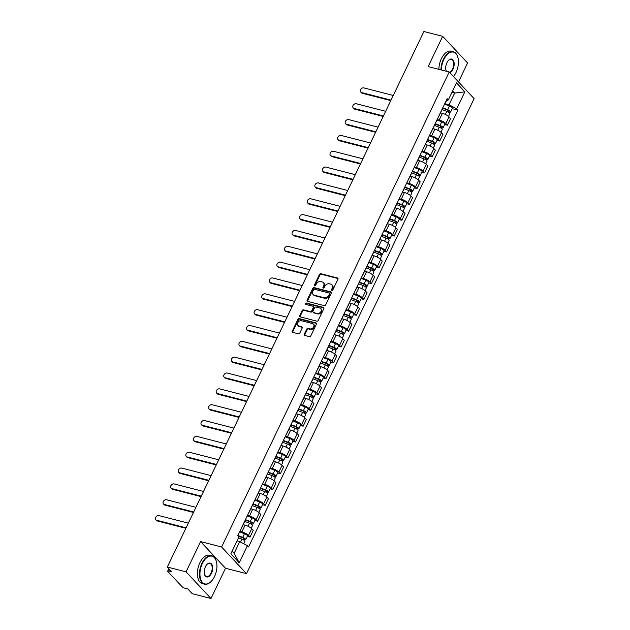 <?xml version="1.0" encoding="UTF-8"?>
<svg xmlns="http://www.w3.org/2000/svg" width="630" height="630" viewBox="0 0 630 630"><rect width="100%" height="100%" fill="white"/><g stroke="black" fill="none" stroke-linecap="round" stroke-linejoin="round"><path stroke-width="0.94" d="M331.892 290.343A0.803 0.63 -43.1 0 0 332.876 289.816L337.948 279.224A1.15 0.898 -43.1 0 0 337.499 277.988L320.843 273.711A1.15 0.898 -43.1 0 0 319.441 274.467L314.37 285.059A0.803 0.63 -43.1 0 0 315.661 285.39L316.323 284.02A3.678 2.882 -43.1 0 1 320.812 281.594L322.198 281.949A3.678 2.882 -43.1 0 1 323.355 282.626A3.678 2.882 -43.1 0 1 323.631 285.902L322.977 287.272A0.803 0.63 -43.1 0 0 324.269 287.603L324.923 286.233A3.678 2.882 -43.1 0 1 329.419 283.807L330.805 284.161A3.678 2.882 -43.1 0 1 331.963 284.831A3.678 2.882 -43.1 0 1 332.238 288.107L331.577 289.477A0.803 0.63 -43.1 0 0 331.892 290.343M304.274 334.207A1.15 0.898 -43.1 0 0 304.723 335.443L309.401 336.648A1.15 0.898 -43.1 0 0 310.803 335.885L316.433 324.127A1.15 0.898 -43.1 0 0 315.984 322.891L299.329 318.607A1.15 0.898 -43.1 0 0 297.927 319.371L292.296 331.128A1.15 0.898 -43.1 0 0 292.745 332.364L298.384 333.813A1.15 0.898 -43.1 0 0 299.786 333.057L302.203 328.025A1.15 0.898 -43.1 0 0 301.754 326.789L298.951 326.072A3.079 2.41 -43.1 0 1 297.982 325.505A3.079 2.41 -43.1 0 1 298.116 322.174A3.079 2.41 -43.1 0 1 301.51 320.733L312.472 323.552A3.079 2.41 -43.1 0 1 313.441 324.119A3.079 2.41 -43.1 0 1 313.315 327.45A3.079 2.41 -43.1 0 1 309.921 328.884L308.094 328.419A1.15 0.898 -43.1 0 0 306.692 329.175L304.274 334.207L304.778 334.743A1.15 0.898 -43.1 0 0 304.684 335.436M221.602 546.998L200.576 541.595L186.078 571.859L167.32 567.031L423.903 31.5L442.662 36.319L428.164 66.583L449.19 71.985L221.602 546.998L246.519 573.647L474.106 98.626L449.19 71.985M324.253 305.644A1.15 0.898 -43.1 0 0 325.655 304.889L331.286 293.131A1.15 0.898 -43.1 0 0 330.837 291.895L314.181 287.611A1.15 0.898 -43.1 0 0 312.779 288.375L307.149 300.132A1.15 0.898 -43.1 0 0 307.598 301.368L324.253 305.644M323.859 308.629L318.229 320.386A1.15 0.898 -43.1 0 1 316.827 321.15L300.171 316.866A1.15 0.898 -43.1 0 1 299.723 315.63L302.132 310.598A1.15 0.898 -43.1 0 1 303.534 309.842L310.291 311.574A1.15 0.898 -43.1 0 0 311.692 310.818L313.291 307.479A1.15 0.898 -43.1 0 0 312.842 306.243L305.81 304.432A0.803 0.63 -43.1 0 1 306.479 303.038L323.411 307.393A1.15 0.898 -43.1 0 1 323.859 308.629M186.078 571.859L211.003 598.5L192.237 593.68L187.827 588.963L184.905 588.207A2.347 0.654 -154.4 0 1 182.023 586.664L167.919 571.583A2.347 0.654 -154.4 0 1 167.69 571.048L168.84 568.654M458.498 81.939L467.586 62.968L442.662 36.319M211.003 598.5L225.501 568.244L246.519 573.647M167.32 567.031L171.73 571.749L168.809 571A2.347 0.654 -154.4 0 0 167.69 571.048M438.708 116.274A5.394 1.496 25.6 0 1 438.677 116.597L441.89 109.896A5.394 1.496 -154.4 0 0 441.921 109.573M437.165 119.503L439.197 120.023A5.394 1.496 25.6 0 1 445.827 123.59L449.04 116.889A5.394 1.496 -154.4 0 0 442.41 113.321L440.488 112.825M449.04 116.889L450.56 118.511L447.347 125.212L444.63 124.519M445.827 123.59L447.347 125.212M431.117 132.119A5.394 1.496 25.6 0 1 431.085 132.442L434.298 125.74A5.394 1.496 -154.4 0 0 434.33 125.417M437.039 140.356L439.756 141.057L442.969 134.355L441.449 132.725A5.394 1.496 -154.4 0 0 434.818 129.166L432.897 128.67M429.573 135.34L431.613 135.867A5.394 1.496 25.6 0 1 438.236 139.427L439.756 141.057M423.533 147.956A5.394 1.496 25.6 0 1 423.502 148.278L426.707 141.577A5.394 1.496 -154.4 0 0 426.738 141.254M429.455 156.201L432.172 156.894L435.377 150.192L433.857 148.57A5.394 1.496 -154.4 0 0 427.234 145.002L425.305 144.506M421.982 151.184L424.022 151.704A5.394 1.496 25.6 0 1 430.652 155.271L432.172 156.894M415.942 163.8A5.394 1.496 25.6 0 1 415.91 164.123L419.123 157.421A5.394 1.496 -154.4 0 0 419.155 157.098M421.864 172.037L424.581 172.738L427.794 166.036L426.274 164.406A5.394 1.496 -154.4 0 0 419.643 160.847L417.714 160.351M414.398 167.021L416.43 167.548A5.394 1.496 25.6 0 1 423.061 171.108L424.581 172.738M408.35 179.637A5.394 1.496 25.6 0 1 408.319 179.959L411.532 173.258A5.394 1.496 -154.4 0 0 411.563 172.935M414.272 187.882L416.989 188.575L420.202 181.873L418.682 180.251A5.394 1.496 -154.4 0 0 412.051 176.684L410.13 176.187M406.807 182.865L408.838 183.385A5.394 1.496 25.6 0 1 415.469 186.952L416.989 188.575M400.759 195.481A5.394 1.496 25.6 0 1 400.727 195.804L403.94 189.102A5.394 1.496 -154.4 0 0 403.972 188.779M406.681 203.718L409.398 204.419L412.611 197.718L411.091 196.088A5.394 1.496 -154.4 0 0 404.46 192.528L402.538 192.032M399.215 198.702L401.255 199.23A5.394 1.496 25.6 0 1 407.878 202.789L409.398 204.419M393.175 211.318A5.394 1.496 25.6 0 1 393.144 211.641L396.349 204.939A5.394 1.496 -154.4 0 0 396.38 204.616M399.097 219.563L401.814 220.256L405.019 213.554L403.499 211.932A5.394 1.496 -154.4 0 0 396.876 208.365L394.947 207.868M391.624 214.546L393.663 215.066A5.394 1.496 25.6 0 1 400.294 218.634L401.814 220.256M385.584 227.162A5.394 1.496 25.6 0 1 385.552 227.485L388.765 220.784A5.394 1.496 -154.4 0 0 388.797 220.461M391.506 235.4L394.223 236.1L397.435 229.399L395.916 227.769A5.394 1.496 -154.4 0 0 389.285 224.209L387.356 223.713M384.04 230.383L386.072 230.911A5.394 1.496 25.6 0 1 392.703 234.47L394.223 236.1M377.992 242.999A5.394 1.496 25.6 0 1 377.961 243.322L381.174 236.62A5.394 1.496 -154.4 0 0 381.205 236.297M383.914 251.244L386.631 251.937L389.844 245.235L388.324 243.613A5.394 1.496 -154.4 0 0 381.693 240.046L379.772 239.55M376.449 246.228L378.48 246.747A5.394 1.496 25.6 0 1 385.111 250.315L386.631 251.937M370.401 258.843A5.394 1.496 25.6 0 1 370.369 259.166L373.582 252.465A5.394 1.496 -154.4 0 0 373.614 252.142M376.323 267.081L379.039 267.781L382.252 261.08L380.733 259.45A5.394 1.496 -154.4 0 0 374.102 255.89L372.18 255.394M368.857 262.064L370.897 262.592A5.394 1.496 25.6 0 1 377.52 266.151L379.039 267.781M362.817 274.68A5.394 1.496 25.6 0 1 362.786 275.003L365.991 268.301A5.394 1.496 -154.4 0 0 366.022 267.978M368.739 282.925L371.456 283.618L374.661 276.916L373.141 275.294A5.394 1.496 -154.4 0 0 366.518 271.727L364.589 271.231M361.266 277.909L363.305 278.428A5.394 1.496 25.6 0 1 369.936 281.996L371.456 283.618M355.225 290.524A5.394 1.496 25.6 0 1 355.194 290.847L358.407 284.146A5.394 1.496 -154.4 0 0 358.439 283.823M361.147 298.762L363.864 299.463L367.077 292.761L365.558 291.131A5.394 1.496 -154.4 0 0 358.927 287.571L356.997 287.075M353.682 293.745L355.714 294.273A5.394 1.496 25.6 0 1 362.344 297.832L363.864 299.463M347.634 306.361A5.394 1.496 25.6 0 1 347.602 306.684L350.815 299.982A5.394 1.496 -154.4 0 0 350.847 299.659M353.556 314.606L356.273 315.299L359.486 308.598L357.966 306.975A5.394 1.496 -154.4 0 0 351.335 303.408L349.414 302.912M346.091 309.59L348.122 310.11A5.394 1.496 25.6 0 1 354.753 313.677L356.273 315.299M340.043 322.206A5.394 1.496 25.6 0 1 340.011 322.529L343.224 315.827A5.394 1.496 -154.4 0 0 343.255 315.504M345.964 330.443L348.681 331.144L351.894 324.442L350.375 322.812A5.394 1.496 -154.4 0 0 343.744 319.252L341.822 318.756M338.499 325.426L340.539 325.954A5.394 1.496 25.6 0 1 347.161 329.514L348.681 331.144M332.459 338.042A5.394 1.496 25.6 0 1 332.427 338.365L335.632 331.663A5.394 1.496 -154.4 0 0 335.664 331.341M338.381 346.287L341.098 346.98L344.303 340.279L342.783 338.656A5.394 1.496 -154.4 0 0 336.16 335.089L334.231 334.593M330.907 341.271L332.947 341.791A5.394 1.496 25.6 0 1 339.578 345.358L341.098 346.98M324.867 353.887A5.394 1.496 25.6 0 1 324.836 354.21L328.049 347.508A5.394 1.496 -154.4 0 0 328.08 347.185M330.789 362.124L333.506 362.825L336.719 356.123L335.199 354.493A5.394 1.496 -154.4 0 0 328.569 350.934L326.639 350.438M323.324 357.108L325.356 357.635A5.394 1.496 25.6 0 1 331.986 361.195L333.506 362.825M317.276 369.723A5.394 1.496 25.6 0 1 317.244 370.046L320.457 363.345A5.394 1.496 -154.4 0 0 320.489 363.022M323.198 377.968L325.915 378.661L329.128 371.96L327.608 370.338A5.394 1.496 -154.4 0 0 320.977 366.77L319.056 366.274M315.732 372.952L317.764 373.472A5.394 1.496 25.6 0 1 324.395 377.039L325.915 378.661M309.684 385.568A5.394 1.496 25.6 0 1 309.653 385.891L312.866 379.189A5.394 1.496 -154.4 0 0 312.897 378.866M315.606 393.805L318.323 394.506L321.536 387.804L320.016 386.174A5.394 1.496 -154.4 0 0 313.386 382.615L311.464 382.119M308.141 388.789L310.18 389.316A5.394 1.496 25.6 0 1 316.803 392.876L318.323 394.506M302.101 401.404A5.394 1.496 25.6 0 1 302.069 401.727L305.274 395.026A5.394 1.496 -154.4 0 0 305.306 394.703M308.023 409.65L310.74 410.343L313.945 403.641L312.425 402.019A5.394 1.496 -154.4 0 0 305.802 398.451L303.873 397.955M300.549 404.633L302.589 405.153A5.394 1.496 25.6 0 1 309.22 408.72L310.74 410.343M294.509 417.249A5.394 1.496 25.6 0 1 294.478 417.572L297.691 410.87A5.394 1.496 -154.4 0 0 297.722 410.547M300.431 425.486L303.148 426.187L306.361 419.485L304.841 417.855A5.394 1.496 -154.4 0 0 298.211 414.296L296.281 413.8M292.966 420.47L294.998 420.998A5.394 1.496 25.6 0 1 301.628 424.565L303.148 426.187M286.918 433.086A5.394 1.496 25.6 0 1 286.886 433.409L290.099 426.707A5.394 1.496 -154.4 0 0 290.131 426.384M292.84 441.331L295.557 442.024L298.77 435.322L297.25 433.7A5.394 1.496 -154.4 0 0 290.619 430.133L288.697 429.636M285.374 436.314L287.406 436.834A5.394 1.496 25.6 0 1 294.037 440.401L295.557 442.024M279.326 448.93A5.394 1.496 25.6 0 1 279.295 449.253L282.508 442.551A5.394 1.496 -154.4 0 0 282.539 442.228M285.248 457.167L287.965 457.868L291.178 451.167L289.658 449.536A5.394 1.496 -154.4 0 0 283.027 445.977L281.106 445.481M277.783 452.151L279.822 452.679A5.394 1.496 25.6 0 1 286.445 456.246L287.965 457.868M271.743 464.767A5.394 1.496 25.6 0 1 271.711 465.09L274.916 458.388A5.394 1.496 -154.4 0 0 274.948 458.065M277.665 473.012L280.382 473.705L283.587 467.003L282.067 465.381A5.394 1.496 -154.4 0 0 275.444 461.814L273.514 461.317M270.191 467.995L272.231 468.515A5.394 1.496 25.6 0 1 278.862 472.083L280.382 473.705M264.151 480.611A5.394 1.496 25.6 0 1 264.12 480.934L267.333 474.233A5.394 1.496 -154.4 0 0 267.364 473.91M270.073 488.849L272.79 489.549L276.003 482.848L274.483 481.218A5.394 1.496 -154.4 0 0 267.852 477.658L265.923 477.162M262.608 483.832L264.639 484.36A5.394 1.496 25.6 0 1 271.27 487.927L272.79 489.549M256.56 496.448A5.394 1.496 25.6 0 1 256.528 496.771L259.741 490.069A5.394 1.496 -154.4 0 0 259.773 489.746M262.482 504.693L265.198 505.386L268.411 498.684L266.892 497.062A5.394 1.496 -154.4 0 0 260.261 493.495L258.339 492.999M255.016 499.677L257.048 500.196A5.394 1.496 25.6 0 1 263.679 503.764L265.198 505.386M248.968 512.292A5.394 1.496 25.6 0 1 248.937 512.615L252.15 505.914A5.394 1.496 -154.4 0 0 252.181 505.591M254.89 520.53L257.607 521.231L260.82 514.529L259.3 512.907A5.394 1.496 -154.4 0 0 252.669 509.339L250.748 508.843M247.425 515.513L249.464 516.041A5.394 1.496 25.6 0 1 256.087 519.608L257.607 521.231M241.384 528.129A5.394 1.496 25.6 0 1 241.353 528.452L244.558 521.75A5.394 1.496 -154.4 0 0 244.59 521.427M247.306 536.374L250.023 537.067L253.228 530.365L251.709 528.743A5.394 1.496 -154.4 0 0 245.086 525.176L243.156 524.68M239.833 531.358L241.873 531.877A5.394 1.496 25.6 0 1 248.504 535.445L250.023 537.067M232.139 551.116L234.163 553.274L239.754 541.603L247.393 545.706L239.219 562.763L230.848 553.817L239.022 536.752L237.849 535.5L447.142 98.666L448.316 99.918L445.827 101.422M444.756 103.659L449.048 104.761L454.647 93.09L452.623 90.925M451.923 92.389L454.647 93.09L464.861 91.815L456.687 108.872L449.048 104.761M448.316 99.918L456.49 82.861L464.861 91.815M247.393 545.706L248.566 546.958L457.86 110.124L456.687 108.872M200.576 541.595L225.501 568.244M239.754 541.603L237.037 540.902M452.222 108.675L457.86 110.124M234.163 553.274L239.219 562.763M331.994 290.359A0.803 0.63 -43.1 0 1 332.081 290.013L332.734 288.642A3.678 2.882 -43.1 0 0 332.459 285.366L331.963 284.831M323.355 282.626L323.859 283.154A3.678 2.882 -43.1 0 1 324.127 286.43L323.474 287.8A0.803 0.63 -43.1 0 0 323.395 288.154M338.042 278.531A1.15 0.898 -43.1 0 0 338.003 278.523L321.347 274.239A1.15 0.898 -43.1 0 0 319.938 275.003L314.866 285.587A0.803 0.63 -43.1 0 0 314.787 285.941M331.38 292.438A1.15 0.898 -43.1 0 0 331.341 292.43L314.685 288.146A1.15 0.898 -43.1 0 0 313.275 288.902L307.645 300.668A1.15 0.898 -43.1 0 0 307.55 301.353M329.466 293.895A0.803 0.63 -43.1 0 0 329.151 293.029L314.535 289.272A0.803 0.63 -43.1 0 0 313.551 289.8L312.858 291.249A3.678 2.882 -43.1 0 0 313.134 294.525A3.678 2.882 -43.1 0 0 314.291 295.194L324.285 297.762A3.678 2.882 -43.1 0 0 328.773 295.336L329.466 293.895L329.962 294.423A0.803 0.63 -43.1 0 0 329.907 293.706L329.403 293.178M313.134 294.525L313.63 295.053A3.678 2.882 -43.1 0 0 314.787 295.73L314.291 295.194M329.962 294.423L329.269 295.872A3.678 2.882 -43.1 0 1 324.781 298.297L314.787 295.73M313.204 306.456L313.709 306.983A1.15 0.898 -43.1 0 1 313.787 308.007L312.189 311.346A1.15 0.898 -43.1 0 1 310.787 312.11L304.03 310.37A1.15 0.898 -43.1 0 0 302.628 311.133L300.219 316.166A1.15 0.898 -43.1 0 0 300.124 316.851M323.954 307.936A1.15 0.898 -43.1 0 0 323.914 307.928L306.975 303.573A0.803 0.63 -43.1 0 0 305.912 304.463M317.3 313.378A3.079 2.41 -43.1 0 0 320.694 311.945A3.079 2.41 -43.1 0 0 320.827 308.606A3.079 2.41 -43.1 0 0 319.851 308.046L315.992 307.054A1.15 0.898 -43.1 0 0 314.591 307.81L312.984 311.149A1.15 0.898 -43.1 0 0 313.433 312.385L317.796 313.913A3.079 2.41 -43.1 0 0 321.19 312.472A3.079 2.41 -43.1 0 0 321.324 309.141L320.827 308.606M313.071 312.173L313.575 312.708A1.15 0.898 -43.1 0 0 313.937 312.913L313.433 312.385M317.796 313.913L313.937 312.913M313.441 324.119L313.945 324.655A3.079 2.41 -43.1 0 1 313.811 327.986A3.079 2.41 -43.1 0 1 310.417 329.419L308.59 328.954A1.15 0.898 -43.1 0 0 307.188 329.71L304.778 334.743M297.982 325.505L298.486 326.041A3.079 2.41 -43.1 0 0 299.455 326.6L298.951 326.072M302.29 327.332A1.15 0.898 -43.1 0 0 302.25 327.324L299.455 326.6M316.528 323.434A1.15 0.898 -43.1 0 0 316.488 323.426L299.833 319.142A1.15 0.898 -43.1 0 0 298.431 319.898L292.793 331.663A1.15 0.898 -43.1 0 0 292.698 332.356M441.953 109.51L446.788 111.376A2.929 0.811 25.6 0 1 449.82 113.691L448.521 116.4M442.583 108.179L447.812 110.195L449.269 111.313L448.245 112.077M393.262 95.461L363.896 87.916A2.693 2.111 -43.1 0 0 360.927 89.176A2.693 2.111 -43.1 0 0 360.809 92.09A2.693 2.111 -43.1 0 0 361.659 92.586L391.017 100.131M442.78 107.785L447.615 109.651A2.929 0.811 25.6 0 1 450.647 111.967A2.929 0.811 25.6 0 1 449.245 112.038L448.993 112.565M444.528 104.131L449.363 105.99A2.929 0.811 25.6 0 1 452.395 108.313L450.647 111.967M390.797 100.603L362.305 93.279A2.693 2.111 136.9 0 1 361.455 92.783L360.809 92.09M448.875 110.77L448.599 111.345L449.245 112.038M434.361 125.354L439.197 127.213A2.929 0.811 25.6 0 1 442.228 129.536L440.929 132.237M434.999 124.023L440.228 126.039L441.677 127.15L440.661 127.914M385.67 111.305L356.304 103.753A2.693 2.111 -43.1 0 0 353.335 105.013A2.693 2.111 -43.1 0 0 353.217 107.935A2.693 2.111 -43.1 0 0 354.068 108.431L383.434 115.975M435.188 123.63L440.023 125.488A2.929 0.811 25.6 0 1 443.055 127.811A2.929 0.811 25.6 0 1 441.661 127.874L441.402 128.402M436.937 119.968L441.78 121.834A2.929 0.811 25.6 0 1 444.804 124.149L443.055 127.811M383.205 116.44L354.714 109.124A2.693 2.111 136.9 0 1 353.871 108.628L353.217 107.935M441.284 126.606L441.008 127.181L441.661 127.874M426.77 141.191L431.605 143.057A2.929 0.811 25.6 0 1 434.637 145.373L433.345 148.081M427.408 139.86L432.637 141.876L434.094 142.994L433.07 143.758M378.079 127.142L348.721 119.598A2.693 2.111 -43.1 0 0 345.744 120.858A2.693 2.111 -43.1 0 0 345.626 123.771A2.693 2.111 -43.1 0 0 346.476 124.268L375.842 131.812M427.597 139.466L432.432 141.333A2.929 0.811 25.6 0 1 435.464 143.648A2.929 0.811 25.6 0 1 434.07 143.719L433.818 144.246M429.353 135.812L434.188 137.671A2.929 0.811 25.6 0 1 437.22 139.994L435.464 143.648M375.614 132.284L347.13 124.96A2.693 2.111 136.9 0 1 346.279 124.464L345.626 123.771M433.692 142.451L433.416 143.026L434.07 143.719M453.45 76.545A14.301 7.969 104.4 0 0 456.018 72.489A14.301 7.969 104.4 0 0 457.758 57.046A14.301 7.969 104.4 0 0 443.859 59.488A14.301 7.969 104.4 0 0 441.441 69.993M440.953 69.867A14.648 8.159 -75.6 0 1 443.425 59.251A14.648 8.159 -75.6 0 1 453.309 51.723A14.648 8.159 -75.6 0 1 457.663 56.755A14.648 8.159 -75.6 0 1 457.711 56.905M446.347 71.253A7.151 3.985 -75.6 0 1 446.032 70.458A7.151 3.985 -75.6 0 1 446.898 62.74A7.151 3.985 -75.6 0 1 448.67 60.189A7.151 3.985 -75.6 0 1 453.561 60.779A7.151 3.985 -75.6 0 1 452.978 69.237A7.151 3.985 -75.6 0 1 449.875 72.718M449.529 72.348A6.796 3.788 104.4 0 0 452.545 69.009A6.796 3.788 104.4 0 0 451.348 59.33A6.796 3.788 104.4 0 0 448.56 60.299M438.882 69.332A14.648 8.159 -75.6 0 1 441.354 58.724A14.648 8.159 -75.6 0 1 451.23 51.195L453.309 51.723M445.985 70.308A6.796 3.788 104.4 0 0 446.434 71.277M202.356 563.543A14.301 7.969 104.4 0 0 201.198 580.466A14.301 7.969 104.4 0 0 210.971 581.648A14.301 7.969 104.4 0 0 214.515 576.544A14.301 7.969 104.4 0 0 216.255 561.102A14.301 7.969 104.4 0 0 202.356 563.543M210.861 581.75A14.648 8.159 -75.6 0 1 210.751 581.86A14.648 8.159 -75.6 0 1 204.506 584.16A14.648 8.159 -75.6 0 1 201.923 563.315A14.648 8.159 -75.6 0 1 211.798 555.786A14.648 8.159 -75.6 0 1 216.161 560.81A14.648 8.159 -75.6 0 1 216.208 560.96M205.396 566.795A7.151 3.985 -75.6 0 1 207.168 564.244A7.151 3.985 -75.6 0 1 212.058 564.834A7.151 3.985 -75.6 0 1 211.475 573.292A7.151 3.985 -75.6 0 1 204.53 574.513A7.151 3.985 -75.6 0 1 205.396 566.795M204.482 574.363A6.796 3.788 104.4 0 0 206.459 576.552A6.796 3.788 104.4 0 0 211.042 573.064A6.796 3.788 104.4 0 0 209.845 563.385A6.796 3.788 104.4 0 0 207.057 564.354M204.506 584.16L202.435 583.632A14.648 8.159 -75.6 0 1 199.852 562.779A14.648 8.159 -75.6 0 1 209.727 555.25L211.798 555.786M419.178 157.035L424.022 158.894A2.929 0.811 25.6 0 1 427.045 161.217L425.754 163.918M419.816 155.704L425.045 157.72L426.502 158.831L425.478 159.595M370.487 142.986L341.129 135.434A2.693 2.111 -43.1 0 0 338.152 136.694A2.693 2.111 -43.1 0 0 338.042 139.616A2.693 2.111 -43.1 0 0 338.893 140.112L368.251 147.656M420.005 155.311L424.848 157.169A2.929 0.811 25.6 0 1 427.872 159.492A2.929 0.811 25.6 0 1 426.478 159.555L426.226 160.083M421.761 151.649L426.597 153.515A2.929 0.811 25.6 0 1 429.628 155.831L427.872 159.492M368.03 148.121L339.538 140.805A2.693 2.111 136.9 0 1 338.688 140.309L338.042 139.616M426.108 158.287L425.833 158.862L426.478 159.555M411.595 172.872L416.43 174.738A2.929 0.811 25.6 0 1 419.462 177.054L418.162 179.763M412.225 171.541L417.454 173.557L418.911 174.675L417.887 175.439M362.904 158.823L333.538 151.279A2.693 2.111 -43.1 0 0 330.569 152.539A2.693 2.111 -43.1 0 0 330.451 155.452A2.693 2.111 -43.1 0 0 331.301 155.949L360.659 163.493M412.422 171.147L417.257 173.014A2.929 0.811 25.6 0 1 420.289 175.329A2.929 0.811 25.6 0 1 418.887 175.4L418.635 175.928M414.17 167.493L419.005 169.352A2.929 0.811 25.6 0 1 422.037 171.675L420.289 175.329M360.439 163.965L331.947 156.642A2.693 2.111 136.9 0 1 331.096 156.145L330.451 155.452M418.517 174.132L418.241 174.707L418.887 175.4M404.003 188.716L408.838 190.575A2.929 0.811 25.6 0 1 411.87 192.898L410.571 195.599M404.641 187.386L409.87 189.402L411.319 190.512L410.303 191.276M355.312 174.668L325.946 167.115A2.693 2.111 -43.1 0 0 322.977 168.375A2.693 2.111 -43.1 0 0 322.859 171.297A2.693 2.111 -43.1 0 0 323.71 171.793L353.076 179.337M404.83 186.992L409.665 188.85A2.929 0.811 25.6 0 1 412.697 191.173A2.929 0.811 25.6 0 1 411.303 191.237L411.043 191.764M406.578 183.33L411.422 185.196A2.929 0.811 25.6 0 1 414.445 187.512L412.697 191.173M352.847 179.802L324.356 172.486A2.693 2.111 136.9 0 1 323.513 171.99L322.859 171.297M410.925 189.969L410.65 190.543L411.303 191.237M396.412 204.553L401.247 206.419A2.929 0.811 25.6 0 1 404.279 208.735L402.987 211.444M397.05 203.222L402.279 205.238L403.735 206.357L402.712 207.12M347.721 190.504L318.363 182.96A2.693 2.111 -43.1 0 0 315.386 184.22A2.693 2.111 -43.1 0 0 315.268 187.134A2.693 2.111 -43.1 0 0 316.118 187.63L345.484 195.174M397.239 202.828L402.074 204.695A2.929 0.811 25.6 0 1 405.106 207.01A2.929 0.811 25.6 0 1 403.712 207.081L403.452 207.609M398.995 199.174L403.83 201.033A2.929 0.811 25.6 0 1 406.862 203.356L405.106 207.01M345.256 195.647L316.772 188.323A2.693 2.111 136.9 0 1 315.921 187.827L315.268 187.134M403.334 205.813L403.058 206.388L403.712 207.081M388.82 220.398L393.663 222.256A2.929 0.811 25.6 0 1 396.687 224.579L395.396 227.28M389.458 219.067L394.687 221.083L396.144 222.193L395.12 222.957M340.129 206.349L310.771 198.796A2.693 2.111 -43.1 0 0 307.794 200.056A2.693 2.111 -43.1 0 0 307.684 202.978A2.693 2.111 -43.1 0 0 308.535 203.474L337.893 211.018M389.647 218.673L394.49 220.532A2.929 0.811 25.6 0 1 397.514 222.855A2.929 0.811 25.6 0 1 396.12 222.918L395.868 223.445M391.403 215.011L396.238 216.877A2.929 0.811 25.6 0 1 399.27 219.193L397.514 222.855M337.672 211.483L309.18 204.167A2.693 2.111 136.9 0 1 308.33 203.671L307.684 202.978M395.75 221.65L395.475 222.225L396.12 222.918M381.237 236.234L386.072 238.101A2.929 0.811 25.6 0 1 389.104 240.416L387.804 243.125M381.867 234.903L387.096 236.919L388.552 238.038L387.529 238.802M332.545 222.185L303.18 214.641A2.693 2.111 -43.1 0 0 300.211 215.901A2.693 2.111 -43.1 0 0 300.093 218.815A2.693 2.111 -43.1 0 0 300.943 219.311L330.301 226.855M382.064 234.51L386.899 236.376A2.929 0.811 25.6 0 1 389.931 238.691A2.929 0.811 25.6 0 1 388.529 238.762L388.277 239.29M383.812 230.856L388.647 232.714A2.929 0.811 25.6 0 1 391.679 235.037L389.931 238.691M330.081 227.328L301.589 220.004A2.693 2.111 136.9 0 1 300.738 219.508L300.093 218.815M388.159 237.494L387.883 238.069L388.529 238.762M373.645 252.079L378.48 253.937A2.929 0.811 25.6 0 1 381.512 256.26L380.213 258.962M374.283 250.748L379.512 252.764L380.961 253.874L379.945 254.638M324.954 238.03L295.588 230.478A2.693 2.111 -43.1 0 0 292.619 231.738A2.693 2.111 -43.1 0 0 292.501 234.659A2.693 2.111 -43.1 0 0 293.352 235.155L322.717 242.7M374.472 250.354L379.307 252.213A2.929 0.811 25.6 0 1 382.339 254.536A2.929 0.811 25.6 0 1 380.945 254.599L380.685 255.126M376.22 246.692L381.063 248.559A2.929 0.811 25.6 0 1 384.087 250.874L382.339 254.536M322.489 243.164L293.997 235.848A2.693 2.111 136.9 0 1 293.155 235.352L292.501 234.659M380.567 253.331L380.292 253.906L380.945 254.599M366.054 267.915L370.889 269.782A2.929 0.811 25.6 0 1 373.921 272.097L372.629 274.806M366.691 266.584L371.92 268.6L373.377 269.719L372.354 270.483M317.363 253.866L288.005 246.322A2.693 2.111 -43.1 0 0 285.028 247.582A2.693 2.111 -43.1 0 0 284.91 250.496A2.693 2.111 -43.1 0 0 285.76 250.992L315.126 258.536M366.88 266.191L371.716 268.057A2.929 0.811 25.6 0 1 374.748 270.372A2.929 0.811 25.6 0 1 373.354 270.443L373.094 270.971M368.637 262.537L373.472 264.395A2.929 0.811 25.6 0 1 376.504 266.718L374.748 270.372M314.898 259.009L286.414 251.685A2.693 2.111 136.9 0 1 285.563 251.189L284.91 250.496M372.976 269.175L372.7 269.75L373.354 270.443M358.462 283.76L363.305 285.618A2.929 0.811 25.6 0 1 366.329 287.941L365.038 290.643M359.1 282.429L364.329 284.445L365.786 285.555L364.762 286.319M309.771 269.711L280.413 262.159A2.693 2.111 -43.1 0 0 277.436 263.419A2.693 2.111 -43.1 0 0 277.326 266.34A2.693 2.111 -43.1 0 0 278.176 266.837L307.534 274.381M359.289 282.035L364.132 283.894A2.929 0.811 25.6 0 1 367.156 286.217A2.929 0.811 25.6 0 1 365.762 286.28L365.51 286.808M361.045 278.373L365.88 280.24A2.929 0.811 25.6 0 1 368.912 282.555L367.156 286.217M307.314 274.845L278.822 267.53A2.693 2.111 136.9 0 1 277.972 267.033L277.326 266.34M365.392 285.012L365.116 285.587L365.762 286.28M350.878 299.596L355.714 301.463A2.929 0.811 25.6 0 1 358.746 303.778L357.446 306.487M351.509 298.266L356.738 300.282L358.194 301.4L357.171 302.164M302.187 285.548L272.822 278.003A2.693 2.111 -43.1 0 0 269.853 279.263A2.693 2.111 -43.1 0 0 269.734 282.177A2.693 2.111 -43.1 0 0 270.585 282.673L299.943 290.217M351.705 297.872L356.541 299.738A2.929 0.811 25.6 0 1 359.572 302.053A2.929 0.811 25.6 0 1 358.171 302.124L357.919 302.652M353.454 294.218L358.289 296.076A2.929 0.811 25.6 0 1 361.321 298.399L359.572 302.053M299.723 290.69L271.231 283.366A2.693 2.111 136.9 0 1 270.38 282.87L269.734 282.177M357.801 300.856L357.525 301.431L358.171 302.124M343.287 315.441L348.122 317.3A2.929 0.811 25.6 0 1 351.154 319.623L349.855 322.324M343.925 314.11L349.154 316.126L350.603 317.236L349.587 318M294.596 301.392L265.23 293.84A2.693 2.111 -43.1 0 0 262.261 295.1A2.693 2.111 -43.1 0 0 262.143 298.022A2.693 2.111 -43.1 0 0 262.993 298.518L292.359 306.062M344.114 313.716L348.949 315.575A2.929 0.811 25.6 0 1 351.981 317.898A2.929 0.811 25.6 0 1 350.587 317.961L350.327 318.489M345.862 310.055L350.705 311.921A2.929 0.811 25.6 0 1 353.729 314.236L351.981 317.898M292.131 306.526L263.639 299.211A2.693 2.111 136.9 0 1 262.797 298.714L262.143 298.022M350.209 316.693L349.933 317.268L350.587 317.961M335.695 331.278L340.531 333.144A2.929 0.811 25.6 0 1 343.563 335.459L342.271 338.168M336.333 329.947L341.562 331.963L343.019 333.081L341.995 333.845M287.004 317.229L257.646 309.684A2.693 2.111 -43.1 0 0 254.67 310.944A2.693 2.111 -43.1 0 0 254.552 313.858A2.693 2.111 -43.1 0 0 255.402 314.354L284.768 321.898M336.522 329.553L341.358 331.419A2.929 0.811 25.6 0 1 344.389 333.735A2.929 0.811 25.6 0 1 342.996 333.805L342.736 334.333M338.279 325.899L343.114 327.757A2.929 0.811 25.6 0 1 346.138 330.081L344.389 333.735M284.539 322.371L256.056 315.047A2.693 2.111 136.9 0 1 255.205 314.551L254.552 313.858M342.618 332.538L342.342 333.113L342.996 333.805M328.104 347.122L332.947 348.981A2.929 0.811 25.6 0 1 335.971 351.304L334.68 354.005M328.742 345.791L333.971 347.807L335.428 348.918L334.404 349.682M279.413 333.073L250.055 325.521A2.693 2.111 -43.1 0 0 247.078 326.781A2.693 2.111 -43.1 0 0 246.968 329.703A2.693 2.111 -43.1 0 0 247.818 330.199L277.176 337.743M328.931 345.398L333.774 347.256A2.929 0.811 25.6 0 1 336.798 349.579A2.929 0.811 25.6 0 1 335.404 349.642L335.152 350.17M330.687 341.736L335.522 343.602A2.929 0.811 25.6 0 1 338.554 345.925L336.798 349.579M276.956 338.208L248.464 330.892A2.693 2.111 136.9 0 1 247.614 330.396L246.968 329.703M335.034 348.374L334.758 348.949L335.404 349.642M320.52 362.959L325.356 364.825A2.929 0.811 25.6 0 1 328.387 367.14L327.088 369.849M321.15 361.628L326.379 363.644L327.836 364.762L326.812 365.526M271.829 348.91L242.463 341.365A2.693 2.111 -43.1 0 0 239.494 342.625A2.693 2.111 -43.1 0 0 239.376 345.539A2.693 2.111 -43.1 0 0 240.227 346.035L269.585 353.58M321.347 361.234L326.183 363.1A2.929 0.811 25.6 0 1 329.214 365.416A2.929 0.811 25.6 0 1 327.813 365.487L327.561 366.014M323.095 357.58L327.931 359.439A2.929 0.811 25.6 0 1 330.963 361.762L329.214 365.416M269.364 354.052L240.873 346.728A2.693 2.111 136.9 0 1 240.022 346.232L239.376 345.539M327.442 364.219L327.167 364.794L327.813 365.487M312.929 378.803L317.764 380.662A2.929 0.811 25.6 0 1 320.796 382.985L319.497 385.686M313.567 377.472L318.796 379.488L320.245 380.599L319.229 381.363M264.238 364.754L234.872 357.202A2.693 2.111 -43.1 0 0 231.903 358.462A2.693 2.111 -43.1 0 0 231.785 361.384A2.693 2.111 -43.1 0 0 232.635 361.88L262.001 369.424M313.756 377.079L318.591 378.937A2.929 0.811 25.6 0 1 321.623 381.26A2.929 0.811 25.6 0 1 320.229 381.323L319.969 381.851M315.504 373.417L320.347 375.283A2.929 0.811 25.6 0 1 323.371 377.606L321.623 381.26M261.773 369.889L233.281 362.573A2.693 2.111 136.9 0 1 232.431 362.077L231.785 361.384M319.851 380.055L319.575 380.63L320.229 381.323M305.337 394.64L310.173 396.506A2.929 0.811 25.6 0 1 313.204 398.822L311.913 401.53M305.975 393.309L311.204 395.325L312.661 396.443L311.637 397.207M256.646 380.591L227.288 373.047A2.693 2.111 -43.1 0 0 224.311 374.307A2.693 2.111 -43.1 0 0 224.193 377.22A2.693 2.111 -43.1 0 0 225.044 377.716L254.41 385.261M306.164 392.915L311 394.782A2.929 0.811 25.6 0 1 314.031 397.097A2.929 0.811 25.6 0 1 312.637 397.168L312.378 397.695M307.92 389.261L312.756 391.12A2.929 0.811 25.6 0 1 315.78 393.443L314.031 397.097M254.181 385.733L225.698 378.409A2.693 2.111 136.9 0 1 224.847 377.913L224.193 377.22M312.26 395.9L311.984 396.475L312.637 397.168M297.746 410.484L302.589 412.343A2.929 0.811 25.6 0 1 305.613 414.666L304.322 417.367M298.384 409.153L303.613 411.169L305.07 412.28L304.046 413.044M249.055 396.435L219.697 388.883A2.693 2.111 -43.1 0 0 216.72 390.143A2.693 2.111 -43.1 0 0 216.61 393.065A2.693 2.111 -43.1 0 0 217.46 393.561L246.818 401.105M298.573 408.76L303.416 410.618A2.929 0.811 25.6 0 1 306.44 412.941A2.929 0.811 25.6 0 1 305.046 413.004L304.794 413.532M300.329 405.098L305.164 406.964A2.929 0.811 25.6 0 1 308.196 409.287L306.44 412.941M246.598 401.57L218.106 394.254A2.693 2.111 136.9 0 1 217.255 393.758L216.61 393.065M304.676 411.737L304.4 412.311L305.046 413.004M290.162 426.321L294.998 428.187A2.929 0.811 25.6 0 1 298.029 430.503L296.73 433.212M290.792 424.99L296.021 427.006L297.478 428.124L296.454 428.888M241.471 412.272L212.105 404.728A2.693 2.111 -43.1 0 0 209.136 405.988A2.693 2.111 -43.1 0 0 209.018 408.901A2.693 2.111 -43.1 0 0 209.869 409.398L239.227 416.942M290.989 424.596L295.824 426.463A2.929 0.811 25.6 0 1 298.856 428.778A2.929 0.811 25.6 0 1 297.454 428.849L297.202 429.377M292.737 420.942L297.573 422.801A2.929 0.811 25.6 0 1 300.605 425.124L298.856 428.778M239.006 417.414L210.514 410.091A2.693 2.111 136.9 0 1 209.664 409.594L209.018 408.901M297.084 427.581L296.809 428.156L297.454 428.849M282.571 442.166L287.406 444.024A2.929 0.811 25.6 0 1 290.438 446.347L289.139 449.048M283.209 440.835L288.438 442.851L289.887 443.961L288.871 444.725M233.88 428.116L204.514 420.564A2.693 2.111 -43.1 0 0 201.545 421.824A2.693 2.111 -43.1 0 0 201.427 424.746A2.693 2.111 -43.1 0 0 202.277 425.242L231.643 432.786M283.398 440.441L288.233 442.299A2.929 0.811 25.6 0 1 291.265 444.623A2.929 0.811 25.6 0 1 289.863 444.685L289.611 445.213M285.146 436.779L289.989 438.645A2.929 0.811 25.6 0 1 293.013 440.969L291.265 444.623M231.415 433.251L202.923 425.935A2.693 2.111 136.9 0 1 202.073 425.439L201.427 424.746M289.493 443.418L289.217 443.992L289.863 444.685M274.979 458.002L279.815 459.869A2.929 0.811 25.6 0 1 282.846 462.184L281.555 464.893M275.617 456.671L280.846 458.687L282.303 459.805L281.279 460.569M226.288 443.953L196.93 436.409A2.693 2.111 -43.1 0 0 193.953 437.669A2.693 2.111 -43.1 0 0 193.835 440.583A2.693 2.111 -43.1 0 0 194.686 441.079L224.052 448.623M275.806 456.277L280.641 458.144A2.929 0.811 25.6 0 1 283.673 460.459A2.929 0.811 25.6 0 1 282.279 460.53L282.019 461.058M277.562 452.623L282.398 454.482A2.929 0.811 25.6 0 1 285.421 456.805L283.673 460.459M223.823 449.095L195.339 441.772A2.693 2.111 136.9 0 1 194.489 441.276L193.835 440.583M281.901 459.262L281.626 459.837L282.279 460.53M267.388 473.847L272.231 475.705A2.929 0.811 25.6 0 1 275.255 478.028L273.963 480.729M268.026 472.516L273.255 474.532L274.712 475.642L273.688 476.406M218.697 459.798L189.339 452.245A2.693 2.111 -43.1 0 0 186.362 453.505A2.693 2.111 -43.1 0 0 186.252 456.427A2.693 2.111 -43.1 0 0 187.102 456.923L216.46 464.467M268.215 472.122L273.058 473.981A2.929 0.811 25.6 0 1 276.082 476.304A2.929 0.811 25.6 0 1 274.688 476.367L274.436 476.894M269.971 468.46L274.806 470.327A2.929 0.811 25.6 0 1 277.838 472.65L276.082 476.304M216.24 464.932L187.748 457.616A2.693 2.111 136.9 0 1 186.897 457.12L186.252 456.427M274.318 475.099L274.042 475.674L274.688 476.367M259.804 489.683L264.639 491.55A2.929 0.811 25.6 0 1 267.671 493.865L266.372 496.574M260.434 488.352L265.663 490.368L267.12 491.487L266.096 492.251M211.113 475.634L181.747 468.09A2.693 2.111 -43.1 0 0 178.778 469.35A2.693 2.111 -43.1 0 0 178.66 472.264A2.693 2.111 -43.1 0 0 179.511 472.76L208.869 480.312M260.631 487.959L265.466 489.825A2.929 0.811 25.6 0 1 268.498 492.14A2.929 0.811 25.6 0 1 267.096 492.211L266.844 492.739M262.379 484.305L267.214 486.163A2.929 0.811 25.6 0 1 270.246 488.486L268.498 492.14M208.648 480.777L180.156 473.453A2.693 2.111 136.9 0 1 179.306 472.957L178.66 472.264M266.726 490.943L266.451 491.518L267.096 492.211M252.213 505.528L257.048 507.386A2.929 0.811 25.6 0 1 260.08 509.709L258.78 512.41M252.85 504.197L258.079 506.213L259.529 507.323L258.513 508.087M203.522 491.479L174.156 483.927A2.693 2.111 -43.1 0 0 171.187 485.187A2.693 2.111 -43.1 0 0 171.069 488.108A2.693 2.111 -43.1 0 0 171.919 488.604L201.285 496.149M253.039 503.803L257.875 505.662A2.929 0.811 25.6 0 1 260.907 507.985A2.929 0.811 25.6 0 1 259.505 508.048L259.253 508.575M254.788 500.141L259.631 502.008A2.929 0.811 25.6 0 1 262.655 504.331L260.907 507.985M201.057 496.621L172.565 489.297A2.693 2.111 136.9 0 1 171.714 488.801L171.069 488.108M259.135 506.78L258.859 507.355L259.505 508.048M244.621 521.364L249.456 523.231A2.929 0.811 25.6 0 1 252.488 525.546L251.197 528.255M245.259 520.034L250.488 522.049L251.945 523.168L250.921 523.932M195.93 507.315L166.572 499.771A2.693 2.111 -43.1 0 0 163.595 501.031A2.693 2.111 -43.1 0 0 163.477 503.945A2.693 2.111 -43.1 0 0 164.328 504.441L193.694 511.993M245.448 519.64L250.283 521.506A2.929 0.811 25.6 0 1 253.315 523.821A2.929 0.811 25.6 0 1 251.921 523.892L251.661 524.42M247.204 515.986L252.039 517.852A2.929 0.811 25.6 0 1 255.063 520.167L253.315 523.821M193.465 512.458L164.981 505.134A2.693 2.111 136.9 0 1 164.131 504.638L163.477 503.945M251.543 522.624L251.268 523.199L251.921 523.892M238.526 537.784L241.873 539.067A2.929 0.811 25.6 0 1 244.897 541.39L243.763 543.753M238.494 536.201L242.897 537.894L244.353 539.004L243.33 539.768M188.338 523.16L158.98 515.608A2.693 2.111 -43.1 0 0 156.004 516.868A2.693 2.111 -43.1 0 0 155.893 519.789A2.693 2.111 -43.1 0 0 156.744 520.285L186.102 527.83M237.857 535.484L242.7 537.343A2.929 0.811 25.6 0 1 245.724 539.666A2.929 0.811 25.6 0 1 244.33 539.729L244.078 540.256M239.613 531.822L244.448 533.689A2.929 0.811 25.6 0 1 247.48 536.012L245.724 539.666M185.881 528.302L157.39 520.978A2.693 2.111 136.9 0 1 156.539 520.482L155.893 519.789M243.96 538.461L243.684 539.036L244.33 539.729M256.087 519.608L259.3 512.907M263.679 503.764L266.892 497.062M271.27 487.927L274.483 481.218M278.862 472.083L282.067 465.381M286.445 456.246L289.658 449.536M294.037 440.401L297.25 433.7M301.628 424.565L304.841 417.855M309.22 408.72L312.425 402.019M316.803 392.876L320.016 386.174M324.395 377.039L327.608 370.338M331.986 361.195L335.199 354.493M339.578 345.358L342.783 338.656M347.161 329.514L350.375 322.812M354.753 313.677L357.966 306.975M362.344 297.832L365.558 291.131M369.936 281.996L373.141 275.294M377.52 266.151L380.733 259.45M385.111 250.315L388.324 243.613M392.703 234.47L395.916 227.769M400.294 218.634L403.499 211.932M407.878 202.789L411.091 196.088M415.469 186.952L418.682 180.251M423.061 171.108L426.274 164.406M430.652 155.271L433.857 148.57M438.236 139.427L441.449 132.725M248.504 535.445L251.709 528.743M241.873 531.877L245.086 525.176M249.464 516.041L252.669 509.339M257.048 500.196L260.261 493.495M264.639 484.36L267.852 477.658M272.231 468.515L275.444 461.814M279.822 452.679L283.027 445.977M287.406 436.834L290.619 430.133M294.998 420.998L298.211 414.296M302.589 405.153L305.802 398.451M310.18 389.316L313.386 382.615M317.764 373.472L320.977 366.77M325.356 357.635L328.569 350.934M332.947 341.791L336.16 335.089M340.539 325.954L343.744 319.252M348.122 310.11L351.335 303.408M355.714 294.273L358.927 287.571M363.305 278.428L366.518 271.727M370.897 262.592L374.102 255.89M378.48 246.747L381.693 240.046M386.072 230.911L389.285 224.209M393.663 215.066L396.876 208.365M401.255 199.23L404.46 192.528M408.838 183.385L412.051 176.684M416.43 167.548L419.643 160.847M424.022 151.704L427.234 145.002M431.613 135.867L434.818 129.166M439.197 120.023L442.41 113.321M169.564 569.426L168.809 571M332.734 288.642L332.238 288.107M323.474 287.8L322.977 287.272M324.127 286.43L323.631 285.902M314.866 285.587L314.37 285.059M319.938 275.003L319.441 274.467M321.347 274.239L320.843 273.711M338.003 278.523L337.499 277.988M332.081 290.013L331.577 289.477M307.645 300.668L307.149 300.132M313.275 288.902L312.779 288.375M314.685 288.146L314.181 287.611M331.341 292.43L330.837 291.895M324.781 298.297L324.285 297.762M329.269 295.872L328.773 295.336M300.219 316.166L299.723 315.63M302.628 311.133L302.132 310.598M304.03 310.37L303.534 309.842M310.787 312.11L310.291 311.574M312.189 311.346L311.692 310.818M313.787 308.007L313.291 307.479M306.975 303.573L306.479 303.038M323.914 307.928L323.411 307.393M307.188 329.71L306.692 329.175M308.59 328.954L308.094 328.419M310.417 329.419L309.921 328.884M302.25 327.324L301.754 326.789M292.793 331.663L292.296 331.128M298.431 319.898L297.927 319.371M299.833 319.142L299.329 318.607M316.488 323.426L315.984 322.891M446.788 111.376L445.331 114.416M449.363 105.99L447.615 109.651M362.305 93.279L361.659 92.586M439.197 127.213L437.74 130.252M441.78 121.834L440.023 125.488M354.714 109.124L354.068 108.431M431.605 143.057L430.148 146.097M434.188 137.671L432.432 141.333M347.13 124.96L346.476 124.268M424.022 158.894L422.565 161.934M426.597 153.515L424.848 157.169M339.538 140.805L338.893 140.112M416.43 174.738L414.973 177.778M419.005 169.352L417.257 173.014M331.947 156.642L331.301 155.949M408.838 190.575L407.382 193.615M411.422 185.196L409.665 188.85M324.356 172.486L323.71 171.793M401.247 206.419L399.79 209.459M403.83 201.033L402.074 204.695M316.772 188.323L316.118 187.63M393.663 222.256L392.207 225.296M396.238 216.877L394.49 220.532M309.18 204.167L308.535 203.474M386.072 238.101L384.615 241.14M388.647 232.714L386.899 236.376M301.589 220.004L300.943 219.311M378.48 253.937L377.023 256.977M381.063 248.559L379.307 252.213M293.997 235.848L293.352 235.155M370.889 269.782L369.432 272.822M373.472 264.395L371.716 268.057M286.414 251.685L285.76 250.992M363.305 285.618L361.848 288.658M365.88 280.24L364.132 283.894M278.822 267.53L278.176 266.837M355.714 301.463L354.257 304.503M358.289 296.076L356.541 299.738M271.231 283.366L270.585 282.673M348.122 317.3L346.665 320.339M350.705 311.921L348.949 315.575M263.639 299.211L262.993 298.518M340.531 333.144L339.074 336.184M343.114 327.757L341.358 331.419M256.056 315.047L255.402 314.354M332.947 348.981L331.49 352.02M335.522 343.602L333.774 347.256M248.464 330.892L247.818 330.199M325.356 364.825L323.899 367.865M327.931 359.439L326.183 363.1M240.873 346.728L240.227 346.035M317.764 380.662L316.307 383.702M320.347 375.283L318.591 378.937M233.281 362.573L232.635 361.88M310.173 396.506L308.716 399.546M312.756 391.12L311 394.782M225.698 378.409L225.044 377.716M302.589 412.343L301.132 415.383M305.164 406.964L303.416 410.618M218.106 394.254L217.46 393.561M294.998 428.187L293.541 431.227M297.573 422.801L295.824 426.463M210.514 410.091L209.869 409.398M287.406 444.024L285.949 447.064M289.989 438.645L288.233 442.299M202.923 425.935L202.277 425.242M279.815 459.869L278.358 462.908M282.398 454.482L280.641 458.144M195.339 441.772L194.686 441.079M272.231 475.705L270.774 478.745M274.806 470.327L273.058 473.981M187.748 457.616L187.102 456.923M264.639 491.55L263.183 494.589M267.214 486.163L265.466 489.825M180.156 473.453L179.511 472.76M257.048 507.386L255.591 510.426M259.631 502.008L257.875 505.662M172.565 489.297L171.919 488.604M249.456 523.231L248 526.27M252.039 517.852L250.283 521.506M164.981 505.134L164.328 504.441M241.873 539.067L240.471 541.989M244.448 533.689L242.7 537.343M157.39 520.978L156.744 520.285"/></g></svg>

